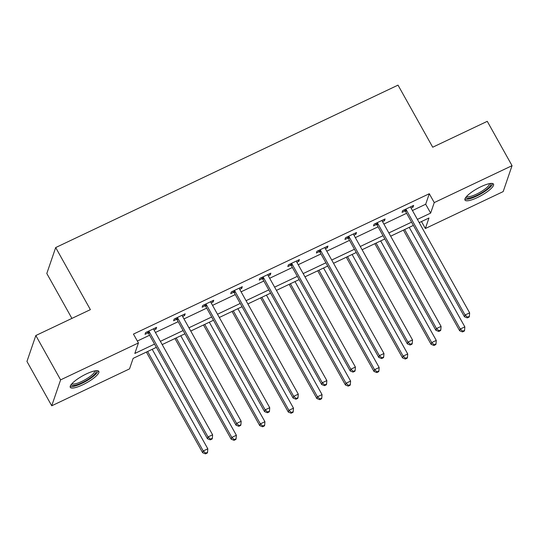 <?xml version="1.0" encoding="UTF-8"?>
<svg xmlns="http://www.w3.org/2000/svg" width="539" height="539" viewBox="0 0 539 539"><rect width="100%" height="100%" fill="white"/><g stroke="black" fill="none" stroke-linecap="round" stroke-linejoin="round"><path stroke-width="0.81" d="M86.422 373.898A16.345 4.002 -29.2 0 1 98.819 371.391A16.345 4.002 -29.2 0 1 82.676 384.833A16.345 4.002 -29.2 0 1 70.279 387.339A16.345 4.002 -29.2 0 1 86.422 373.898M481.105 186.635A16.345 4.002 -29.2 0 1 493.502 184.129A16.345 4.002 -29.2 0 1 477.365 197.57A16.345 4.002 -29.2 0 1 464.968 200.077A16.345 4.002 -29.2 0 1 481.105 186.635M71.909 318.401L46.805 273.489L55.685 247.563L398.018 85.135L432.716 147.214L487.269 121.336L512.05 165.675L503.17 191.601L425.365 228.516L428.97 218.005L419.214 222.634M421.478 221.563L425.365 228.516M156.371 347.345L133.133 358.368L129.535 368.878L51.731 405.793L60.611 379.867L138.415 342.952L134.817 353.463L154.552 344.098M60.611 379.867L35.83 335.521L26.95 361.453L51.731 405.793M412.443 210.52L425.689 204.234L429.293 193.723L133.456 334.086L138.415 342.952M137.351 341.039L149.599 335.231M155.421 332.469L178.153 321.682M183.981 318.913L206.713 308.133M212.534 305.364L235.273 294.577M241.095 291.815L263.827 281.028M269.655 278.265L292.387 267.479M298.208 264.716L320.948 253.93M326.769 251.167L349.501 240.381M355.329 237.618L378.061 226.831M383.883 224.069L406.622 213.282M411.082 208.081L413.036 207.158L413.635 205.399L402.653 210.614L402.054 212.366L405.018 210.958M382.522 221.63L384.482 220.707L385.082 218.955L374.093 224.163L373.493 225.915L376.458 224.507M353.968 235.179L355.922 234.256L356.522 232.504L345.539 237.712L344.94 239.464L347.904 238.063M325.408 248.728L327.362 247.805L327.961 246.053L316.979 251.262L316.38 253.013L319.344 251.612M296.848 262.284L298.808 261.354L299.408 259.603L288.419 264.811L287.819 266.562L290.784 265.161M268.294 275.833L270.248 274.903L270.847 273.152L259.865 278.36L259.266 280.112L262.23 278.71M239.734 289.382L241.688 288.453L242.287 286.701L231.305 291.916L230.705 293.667L233.67 292.259M211.173 302.931L213.134 302.002L213.734 300.25L202.745 305.465L202.145 307.217L205.11 305.808M182.62 316.481L184.574 315.551L185.173 313.799L174.191 319.014L173.592 320.766L176.549 319.357M154.06 330.03L156.014 329.1L156.613 327.348L145.631 332.563L145.031 334.315L147.996 332.907M35.83 335.521L90.384 309.642L55.685 247.563M429.293 193.723L434.245 202.59L512.05 165.675M417.402 219.386L430.648 213.1L434.245 202.59M160.379 341.335L183.112 330.548M188.933 327.786L211.672 316.999M217.493 314.237L240.226 303.45M246.053 300.688L268.786 289.901M274.607 287.132L297.346 276.352M303.167 273.583L325.9 262.796M331.728 260.034L354.46 249.247M360.281 246.485L383.02 235.698M388.841 232.936L411.574 222.149M413.393 225.396L390.654 236.183M384.833 238.945L362.1 249.732M356.272 252.495L333.54 263.281M327.719 266.044L304.98 276.83M299.158 279.6L276.426 290.38M270.598 293.149L247.866 303.935M242.045 306.698L219.306 317.484M213.484 320.247L190.752 331.034M184.924 333.796L162.192 344.583M425.689 204.234L430.648 213.1M412.389 205.992L413.036 207.158M383.829 219.541L384.482 220.707M355.275 233.097L355.922 234.256M326.715 246.646L327.362 247.805M298.155 260.196L298.808 261.354M269.601 273.745L270.248 274.903M241.041 287.294L241.688 288.453M212.481 300.843L213.134 302.002M183.927 314.392L184.574 315.551M155.367 327.941L156.014 329.1M406.372 210.015L405.773 211.766L464.456 316.77L465.056 315.019L406.372 210.015A2.095 1.961 18.9 0 0 405.874 209.415L405.618 209.206M467.542 317.202L467.3 317.902L469.132 317.033L469.368 316.332L467.542 317.202L465.056 315.019L469.637 312.849L410.947 207.845A2.095 1.961 18.9 0 1 410.711 207.117L410.678 206.808M405.773 211.766A2.095 1.961 18.9 0 0 405.274 211.167L403.886 210.028M464.456 316.77L467.3 317.902M469.368 316.332L469.637 312.849M403.408 230.133L459.659 330.784L460.259 329.033L464.834 326.863L409.229 227.37M404.654 229.54L460.259 329.033L462.738 331.216L462.496 331.916L464.328 331.047L464.571 330.346L462.738 331.216M464.834 326.863L464.571 330.346M462.496 331.916L459.659 330.784M490.49 183.462A14.142 3.463 -29.2 0 1 482.432 192.349A14.142 3.463 -29.2 0 1 466.929 198.123A14.142 3.463 -29.2 0 1 465.979 197.166M466.659 196.378A13.098 3.207 150.8 0 0 467.286 196.688A13.098 3.207 150.8 0 0 480.552 191.999A13.098 3.207 150.8 0 0 489.466 183.631M464.887 199.12A16.244 3.975 150.8 0 0 465.224 199.228A16.244 3.975 150.8 0 0 480.855 193.885A16.244 3.975 150.8 0 0 492.727 183.556M95.801 370.731A14.142 3.463 -29.2 0 1 82.137 382.677A14.142 3.463 -29.2 0 1 71.296 384.428M71.97 383.64A13.098 3.207 150.8 0 0 81.76 381.444A13.098 3.207 150.8 0 0 94.776 370.893M70.198 386.382A16.244 3.975 150.8 0 0 81.894 383.377A16.244 3.975 150.8 0 0 98.044 370.819M377.812 223.564L377.212 225.315L435.903 330.319L436.502 328.568L377.812 223.564A2.095 1.961 18.9 0 0 377.313 222.964L377.057 222.755M438.982 330.751L438.739 331.451L440.572 330.582L440.814 329.881L438.982 330.751L436.502 328.568L441.077 326.398L382.394 221.394A2.095 1.961 18.9 0 1 382.151 220.667L382.117 220.357M377.212 225.315A2.095 1.961 18.9 0 0 376.714 224.716L375.333 223.577M435.903 330.319L438.739 331.451M440.814 329.881L441.077 326.398M349.259 237.113L348.659 238.865L407.343 343.869L407.942 342.117L349.259 237.113A2.095 1.961 18.9 0 0 348.753 236.52L348.504 236.304M410.422 344.3L410.186 345L412.012 344.131L412.254 343.431L410.422 344.3L407.942 342.117L412.517 339.947L353.833 234.943A2.095 1.961 18.9 0 1 353.597 234.222L353.557 233.906M348.659 238.865A2.095 1.961 18.9 0 0 348.154 238.272L346.772 237.126M407.343 343.869L410.186 345M412.254 343.431L412.517 339.947M374.848 243.682L431.099 344.333L431.699 342.582L436.273 340.412L380.669 240.92M376.094 243.096L431.699 342.582L434.178 344.765L433.942 345.465L435.775 344.596L436.011 343.895L434.178 344.765M436.273 340.412L436.011 343.895M433.942 345.465L431.099 344.333M346.287 257.238L402.539 357.889L403.138 356.138L407.72 353.961L352.115 254.469M347.534 256.645L403.138 356.138L405.624 358.314L405.382 359.014L407.214 358.145L407.45 357.445L405.624 358.314M407.72 353.961L407.45 357.445M405.382 359.014L402.539 357.889M320.698 250.669L320.099 252.42L378.782 357.418L379.382 355.666L320.698 250.669A2.095 1.961 18.9 0 0 320.2 250.069L319.944 249.86M381.868 357.849L381.625 358.55L383.458 357.68L383.694 356.98L381.868 357.849L379.382 355.666L383.957 353.496L325.273 248.492A2.095 1.961 18.9 0 1 325.037 247.772L325.004 247.455M320.099 252.42A2.095 1.961 18.9 0 0 319.593 251.821L318.212 250.675M378.782 357.418L381.625 358.55M383.694 356.98L383.957 353.496M292.138 264.218L291.538 265.97L350.222 370.973L350.828 369.222L292.138 264.218A2.095 1.961 18.9 0 0 291.639 263.618L291.383 263.409M353.308 371.398L353.065 372.099L354.898 371.23L355.14 370.529L353.308 371.398L350.828 369.222L355.403 367.046L296.719 262.042A2.095 1.961 18.9 0 1 296.477 261.321L296.443 261.011M291.538 265.97A2.095 1.961 18.9 0 0 291.04 265.37L289.659 264.231M350.222 370.973L353.065 372.099M355.14 370.529L355.403 367.046M263.584 277.767L262.985 279.519L321.668 384.523L322.268 382.771L263.584 277.767A2.095 1.961 18.9 0 0 263.079 277.167L262.83 276.958M324.748 384.947L324.512 385.648L326.338 384.779L326.58 384.078L324.748 384.947L322.268 382.771L326.843 380.595L268.159 275.591A2.095 1.961 18.9 0 1 267.923 274.87L267.883 274.56M262.985 279.519A2.095 1.961 18.9 0 0 262.48 278.919L261.098 277.78M321.668 384.523L324.512 385.648M326.58 384.078L326.843 380.595M317.734 270.787L373.985 371.438L374.585 369.687L379.16 367.51L323.555 268.018M318.98 270.194L374.585 369.687L377.064 371.863L376.822 372.564L378.654 371.694L378.897 370.994L377.064 371.863M379.16 367.51L378.897 370.994M376.822 372.564L373.985 371.438M289.173 284.336L345.425 384.987L346.025 383.236L350.599 381.06L294.995 281.574M290.42 283.743L346.025 383.236L348.504 385.412L348.268 386.113L350.094 385.244L350.337 384.543L348.504 385.412M350.599 381.06L350.337 384.543M348.268 386.113L345.425 384.987M260.613 297.885L316.865 398.537L317.464 396.785L322.046 394.615L266.441 295.123M261.86 297.292L317.464 396.785L319.95 398.961L319.708 399.662L321.54 398.793L321.776 398.092L319.95 398.961M322.046 394.615L321.776 398.092M319.708 399.662L316.865 398.537M235.024 291.316L234.425 293.068L293.108 398.072L293.708 396.32L235.024 291.316A2.095 1.961 18.9 0 0 234.526 290.716L234.27 290.508M296.194 398.496L295.951 399.197L297.784 398.328L298.02 397.627L296.194 398.496L293.708 396.32L298.283 394.144L239.599 289.147A2.095 1.961 18.9 0 1 239.363 288.419L239.329 288.109M234.425 293.068A2.095 1.961 18.9 0 0 233.919 292.468L232.538 291.329M293.108 398.072L295.951 399.197M298.02 397.627L298.283 394.144M232.053 311.434L288.311 412.086L288.911 410.334L293.486 408.164L237.881 308.672M233.306 310.841L288.911 410.334L291.39 412.51L291.148 413.218L292.98 412.348L293.223 411.648L291.39 412.51M293.486 408.164L293.223 411.648M291.148 413.218L288.311 412.086M206.464 304.865L205.864 306.617L264.548 411.621L265.154 409.869L206.464 304.865A2.095 1.961 18.9 0 0 205.965 304.265L205.709 304.057M267.634 412.045L267.391 412.746L269.224 411.877L269.466 411.176L267.634 412.045L265.154 409.869L269.729 407.7L211.045 302.696A2.095 1.961 18.9 0 1 210.803 301.968L210.769 301.658M205.864 306.617A2.095 1.961 18.9 0 0 205.366 306.017L203.978 304.879M264.548 411.621L267.391 412.746M269.466 411.176L269.729 407.7M203.499 324.983L259.751 425.635L260.35 423.883L264.925 421.714L209.321 322.221M204.746 324.39L260.35 423.883L262.83 426.066L262.594 426.767L264.42 425.898L264.662 425.197L262.83 426.066M264.925 421.714L264.662 425.197M262.594 426.767L259.751 425.635M177.91 318.414L177.311 320.166L235.994 425.17L236.594 423.418L177.91 318.414A2.095 1.961 18.9 0 0 177.405 317.815L177.156 317.606M239.073 425.594L238.838 426.295L240.663 425.433L240.906 424.732L239.073 425.594L236.594 423.418L241.169 421.249L182.485 316.245A2.095 1.961 18.9 0 1 182.249 315.517L182.209 315.207M177.311 320.166A2.095 1.961 18.9 0 0 176.805 319.566L175.424 318.428M235.994 425.17L238.838 426.295M240.906 424.732L241.169 421.249M174.939 338.532L231.191 439.184L231.79 437.432L236.372 435.263L180.767 335.77M176.186 337.94L231.79 437.432L234.276 439.615L234.034 440.316L235.866 439.447L236.102 438.746L234.276 439.615M236.372 435.263L236.102 438.746M234.034 440.316L231.191 439.184M149.35 331.963L148.751 333.715L207.434 438.719L208.034 436.967L149.35 331.963A2.095 1.961 18.9 0 0 148.845 331.364L148.596 331.155M210.513 439.15L210.277 439.851L212.11 438.982L212.346 438.281L210.513 439.15L208.034 436.967L212.609 434.798L153.925 329.794A2.095 1.961 18.9 0 1 153.689 329.066L153.655 328.756M148.751 333.715A2.095 1.961 18.9 0 0 148.245 333.115L146.864 331.977M207.434 438.719L210.277 439.851M212.346 438.281L212.609 434.798M146.379 352.082L202.637 452.733L203.237 450.981L207.811 448.812L152.207 349.319M147.632 351.489L203.237 450.981L205.716 453.164L205.474 453.865L207.306 452.996L207.549 452.295L205.716 453.164M207.811 448.812L207.549 452.295M205.474 453.865L202.637 452.733M405.874 209.415L405.274 211.167M377.313 222.964L376.714 224.716M348.753 236.52L348.154 238.272M320.2 250.069L319.593 251.821M291.639 263.618L291.04 265.37M263.079 277.167L262.48 278.919M234.526 290.716L233.919 292.468M205.965 304.265L205.366 306.017M177.405 317.815L176.805 319.566M148.845 331.364L148.245 333.115"/></g></svg>
